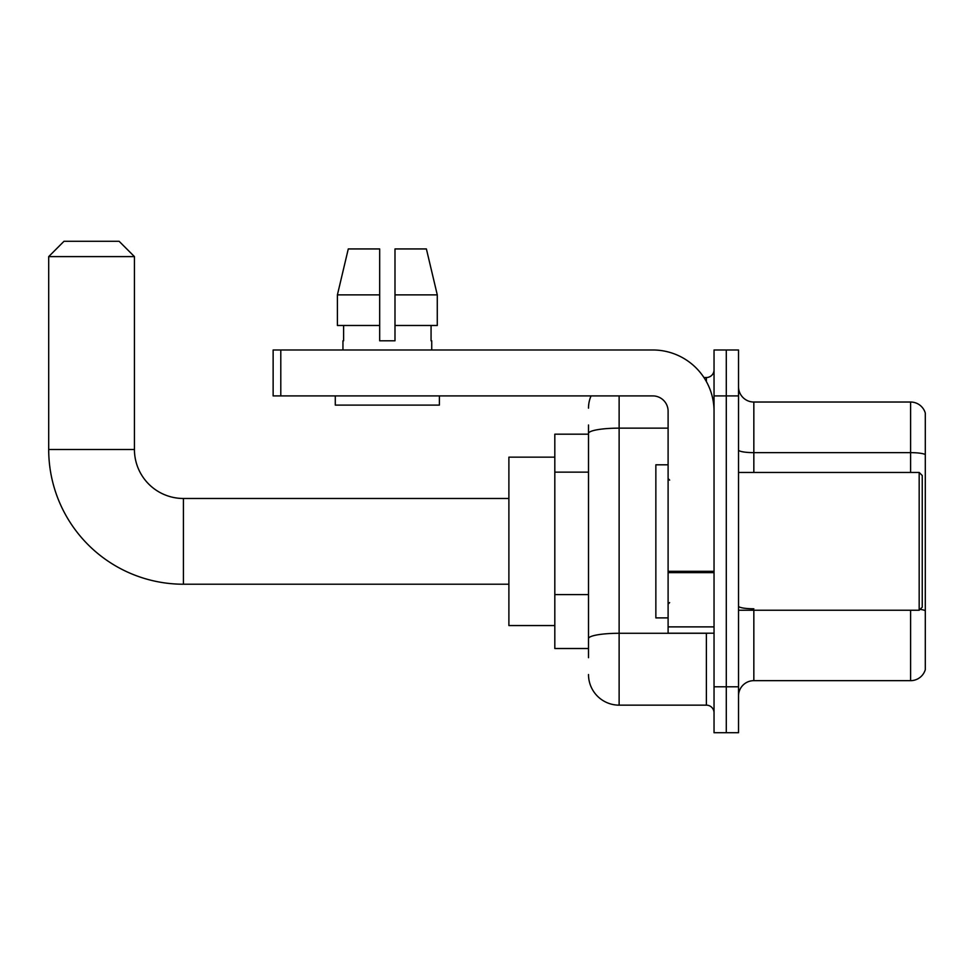 <?xml version="1.0" encoding="UTF-8"?>
<svg xmlns="http://www.w3.org/2000/svg" width="974" height="974" viewBox="0 0 974 974"><rect width="100%" height="100%" fill="white"/><g stroke="black" fill="none" stroke-linecap="round" stroke-linejoin="round"><path stroke-width="1.46" d="M588.503 462.954L588.503 424.993L588.503 434.185L554.815 434.185L554.815 648.514L588.503 648.514M588.503 657.694L588.503 424.993M714.039 686.78L714.039 732.716L726.287 732.716L726.287 686.78L726.287 732.716L738.523 732.716L738.523 686.78L726.287 686.78L726.287 395.907L726.287 686.78L714.039 686.78L714.039 395.907L726.287 395.907L726.287 349.983L726.287 395.907L738.523 395.907L738.523 686.78M738.523 395.907L738.523 349.983L714.039 349.983L714.039 395.907M619.123 395.907L619.123 705.152L706.381 705.152L706.381 633.197M703.946 377.535L706.381 377.535A7.658 7.658 0 0 0 714.039 369.889M588.503 643.924L588.503 603.795M714.039 712.81A7.658 7.658 0 0 0 706.381 705.152M588.503 408.155A30.62 30.62 0 0 1 591.06 395.907M619.123 705.152A30.62 30.62 0 0 1 588.503 674.532M738.523 695.972A15.304 15.304 0 0 1 753.839 680.656L910.605 680.656L910.605 610.235M925.3 413.061A15.304 15.304 0 0 0 910.605 402.031A15.304 15.304 0 0 1 925.3 413.061L925.3 669.637A15.304 15.304 0 0 1 910.605 680.656M920.053 609.359A15.304 2.654 180 0 1 925.3 610.71L925.3 454.554A15.304 2.654 180 0 0 910.605 452.642L910.605 402.031L753.839 402.031A15.304 15.304 0 0 1 738.523 386.727A15.304 15.304 0 0 0 753.839 402.031L753.839 472.451M394.994 340.803L379.677 340.803L394.994 340.803L379.677 340.803L394.994 340.803L394.994 248.942L426.393 248.942L437.277 294.866L437.277 325.486L394.994 325.486M379.677 294.866L379.677 325.486L379.677 294.866L337.406 294.866L348.278 248.942L337.406 294.866L348.278 248.942L379.677 248.942L379.677 340.803M508.891 584.217L183.416 584.217L183.416 498.481A48.992 48.992 0 0 1 134.436 449.489L134.436 256.6L48.7 256.6L64.004 241.284L119.12 241.284L134.436 256.6M183.416 584.217A134.716 134.716 0 0 1 48.7 449.489L48.7 256.6M508.891 498.481L183.416 498.481A48.992 48.992 0 0 1 134.436 449.489L48.7 449.489M554.815 457.147L508.891 457.147L508.891 625.551L554.815 625.551M714.039 633.197L668.103 633.197L668.103 571.3L714.039 571.3M714.039 411.223A61.24 61.24 0 0 0 652.799 349.983L280.792 349.983L280.792 395.907L652.799 395.907A15.304 15.304 0 0 1 668.103 411.223L668.103 571.3M280.792 395.907L273.134 395.907L273.134 349.983L280.792 349.983M342.945 340.803L343.603 340.803L342.945 340.803L342.945 349.983M431.738 340.803L431.068 340.803L431.738 340.803L431.738 349.983M431.068 325.486L431.068 340.803M343.603 340.803L343.603 325.486M335.287 395.907L335.287 405.099L439.384 405.099L439.384 395.907M379.677 325.486L337.406 325.486L337.406 294.866M437.277 325.486L437.277 294.866L394.994 294.866M437.277 294.866L426.393 248.942L437.277 294.866M919.176 472.451L922.244 475.519L922.244 607.179L919.176 610.235L919.176 472.451L738.523 472.451M668.103 464.805L655.855 464.805L655.855 617.893L668.103 617.893M588.503 472.134L554.815 472.134M588.503 594.603L554.815 594.603M709.035 633.197A7.658 1.327 0 0 1 706.381 633.283L619.123 633.283A30.62 5.32 180 0 0 588.503 638.603M588.503 433.454A30.62 5.32 180 0 1 619.123 428.146L668.103 428.146M706.381 381.577L706.381 377.535M753.839 610.235L753.839 680.656M910.605 472.451L910.605 452.642L753.839 452.642A15.304 2.654 0 0 1 738.523 449.976M753.839 608.787A15.304 2.654 0 0 1 738.523 606.132M714.039 572.627L668.103 572.627M668.103 626.879L714.039 626.879M738.523 610.235L919.176 610.235M669.637 480.109L668.103 478.575M669.637 602.589L668.103 604.111"/></g></svg>
